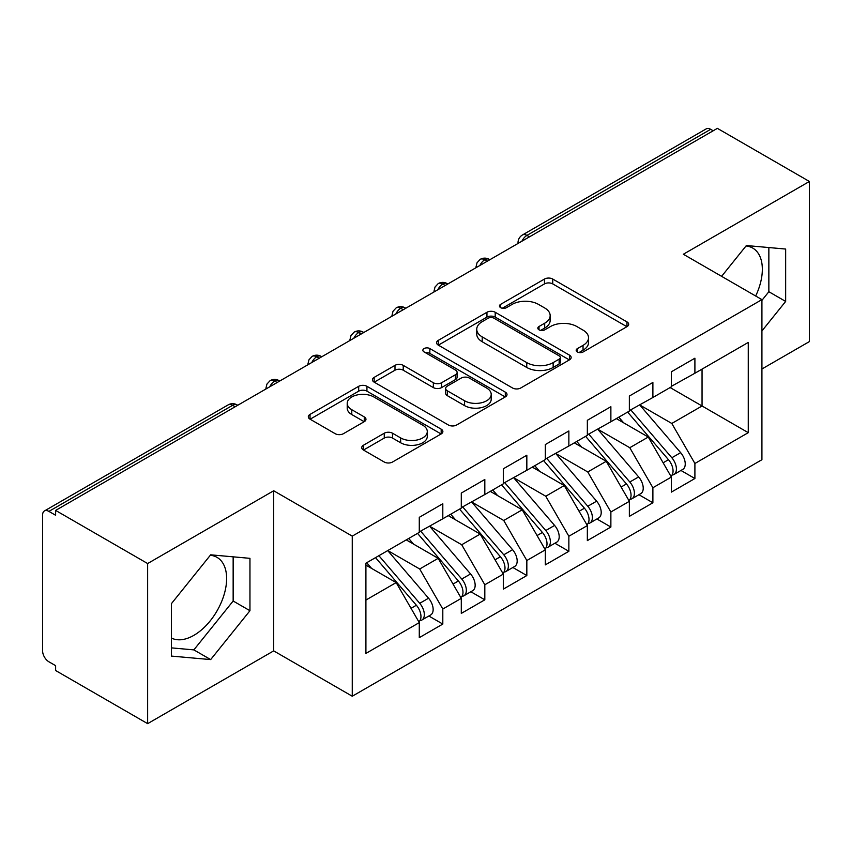 <?xml version="1.0" encoding="UTF-8"?>
<svg xmlns="http://www.w3.org/2000/svg" width="852" height="852" viewBox="0 0 852 852"><rect width="100%" height="100%" fill="white"/><g stroke="black" fill="none" stroke-linecap="round" stroke-linejoin="round"><path stroke-width="1.28" d="M577.379 351.961A4.079 2.354 0 0 0 583.151 351.961L626.966 326.667A5.836 3.365 0 0 0 628.68 324.282A5.836 3.365 0 0 0 626.966 321.896L552.735 279.041A5.836 3.365 0 0 0 544.492 279.041L500.667 304.334A4.079 2.354 0 0 0 499.474 306.006A4.079 2.354 0 0 0 500.667 307.668A4.079 2.354 0 0 0 506.439 307.668L512.116 304.398A18.659 10.778 0 0 1 538.507 304.398L544.694 307.966A18.659 10.778 0 0 1 550.158 315.591A18.659 10.778 0 0 1 544.694 323.206L539.018 326.486A4.079 2.354 0 0 0 537.825 328.148A4.079 2.354 0 0 0 539.018 329.82A4.079 2.354 0 0 0 544.801 329.82L550.467 326.54A18.659 10.778 0 0 1 576.857 326.54L583.045 330.118A18.659 10.778 0 0 1 588.519 337.733A18.659 10.778 0 0 1 583.045 345.358L577.379 348.628A4.079 2.354 0 0 0 576.186 350.289A4.079 2.354 0 0 0 577.379 351.961L577.379 348.628M171.38 638.02A46.349 26.763 120 0 0 193.862 635.347A46.349 26.763 120 0 0 224.14 594.504A46.349 26.763 120 0 0 217.036 557.368A46.349 26.763 120 0 0 210.306 555.28M746.011 245.983A46.349 26.763 -60 0 1 752.742 248.081A46.349 26.763 -60 0 1 755.681 296.006M363.431 445.245A5.836 3.365 0 0 0 361.727 447.62A5.836 3.365 0 0 0 363.431 450.005L384.263 462.029A5.836 3.365 0 0 0 392.506 462.029L441.176 433.934A5.836 3.365 0 0 0 442.88 431.549A5.836 3.365 0 0 0 441.176 429.163L366.935 386.307A5.836 3.365 0 0 0 358.692 386.307L310.022 414.402A5.836 3.365 0 0 0 308.317 416.788A5.836 3.365 0 0 0 310.022 419.163L335.187 433.689A5.836 3.365 0 0 0 343.431 433.689L364.262 421.665A5.836 3.365 0 0 0 365.966 419.29A5.836 3.365 0 0 0 364.262 416.905L351.78 409.705A15.602 9.01 0 0 1 347.211 403.337A15.602 9.01 0 0 1 356.85 395.008A15.602 9.01 0 0 1 373.847 396.968L422.72 425.18A15.602 9.01 0 0 1 427.289 431.549A15.602 9.01 0 0 1 417.661 439.866A15.602 9.01 0 0 1 400.653 437.917L392.506 433.221A5.836 3.365 0 0 0 384.263 433.221L363.431 445.245L363.431 450.005M761.922 368.991L809.4 341.588L809.4 181.476L717.384 128.354L55.625 510.412L55.625 515.268L48.905 511.392A8.914 5.144 -120 0 0 44.442 510.944A8.914 5.144 -120 0 0 42.6 515.023L42.6 650.875A8.914 5.144 -120 0 0 48.905 661.791L55.625 665.668L55.625 670.524L147.641 723.646L273.694 650.875L352.259 696.233L352.259 536.132L273.694 490.763L147.641 563.545L55.625 510.412M809.4 181.476L683.347 254.247L761.922 299.616L352.259 536.132M512.521 387.979A5.836 3.365 0 0 0 520.774 387.979L569.434 359.874A5.836 3.365 0 0 0 571.149 357.499A5.836 3.365 0 0 0 569.434 355.114L495.204 312.258A5.836 3.365 0 0 0 486.95 312.258L438.29 340.353A5.836 3.365 0 0 0 436.575 342.738A5.836 3.365 0 0 0 438.29 345.113L512.521 387.979M425.691 352.845A4.079 2.354 0 0 1 429.834 353.42L429.834 348.564L505.311 392.144A5.836 3.365 0 0 1 507.015 394.519A5.836 3.365 0 0 1 505.311 396.904L456.64 424.999A5.836 3.365 0 0 1 448.397 424.999L374.156 382.143L374.156 377.383A5.836 3.365 0 0 0 372.452 379.758A5.836 3.365 0 0 0 374.156 382.143M374.156 377.383L394.987 365.359A5.836 3.365 0 0 1 403.23 365.359L433.338 382.74A5.836 3.365 0 0 0 441.592 382.74L455.405 374.763A5.836 3.365 0 0 0 457.109 372.377A5.836 3.365 0 0 0 455.405 370.002L424.062 351.897A4.079 2.354 0 0 1 422.869 350.236A4.079 2.354 0 0 1 425.382 348.053A4.079 2.354 0 0 1 429.834 348.564M352.259 696.233L761.922 459.718L761.922 299.616M670.119 387.553L748.269 432.667L748.269 342.429L694.902 373.24L694.902 358.202L671.376 371.781L671.376 386.819L652.888 397.501L652.888 382.452L629.362 396.042L629.362 411.079L610.873 421.751L610.873 406.713L587.347 420.302L587.347 435.34L568.859 446.011L568.859 430.974L545.323 444.552L545.323 459.601L526.834 470.272L526.834 455.234L503.308 468.813L503.308 483.851L484.82 494.533L484.82 479.484L461.294 493.074L461.294 508.111L442.806 518.783L442.806 503.745L419.28 517.334L419.28 532.372L365.913 563.183L365.913 653.42L419.28 622.61L396.169 582.587L365.913 565.121M748.269 432.667L694.902 463.477L671.791 423.455L639.863 405.019M680.94 470.453L694.902 478.515L694.902 463.477M694.902 478.515L671.376 492.105L671.376 477.067L652.888 487.738L629.777 447.715L597.848 429.27M638.925 494.714L652.888 502.776L652.888 487.738M652.888 502.776L629.362 516.365L629.362 501.317L610.873 511.999L587.763 471.965L555.834 453.53M596.911 518.975L610.873 527.037L610.873 511.999M610.873 527.037L587.347 540.615L587.347 525.577L568.859 536.249L545.749 496.226L513.809 477.791M554.886 543.235L568.859 551.297L568.859 536.249M568.859 551.297L545.323 564.876L545.323 549.838L526.834 560.509L503.734 520.487L471.795 502.052M512.872 567.485L526.834 575.547L526.834 560.509M526.834 575.547L503.308 589.137L503.308 574.099L484.82 584.77L461.709 544.747L429.781 526.302M470.858 591.746L484.82 599.808L484.82 584.77M484.82 599.808L461.294 613.397L461.294 598.349L442.806 609.031L419.695 568.998L387.767 550.562M428.844 616.007L442.806 624.069L442.806 609.031M442.806 624.069L419.28 637.647L419.28 622.61M419.28 531.882L442.806 518.783M365.913 600.053L396.169 582.587M461.294 507.632L484.82 494.533M419.695 568.998L438.184 558.326L406.255 539.891M461.294 598.349L438.184 558.326M503.308 483.372L526.834 470.272M461.709 544.747L480.198 534.066L448.269 515.63M503.308 574.099L480.198 534.066M545.323 459.111L568.859 446.011M503.734 520.487L522.223 509.815L490.283 491.38M545.323 549.838L522.223 509.815M587.347 434.85L610.873 421.751M545.749 496.226L564.237 485.555L532.298 467.12M587.347 525.577L564.237 485.555M629.362 410.6L652.888 397.501M587.763 471.965L606.251 461.294L574.323 442.859M629.362 501.317L606.251 461.294M713.177 130.782L710.664 129.323L526.941 235.397L529.465 236.845M521.903 241.212A8.914 5.144 120 0 1 526.941 235.397A8.914 5.144 60 0 0 522.489 234.95L706.202 128.886A8.914 5.144 60 0 1 710.664 129.323M671.376 386.339L694.902 373.24M671.791 423.455L702.048 405.989L702.048 369.118L748.269 342.429M629.777 447.715L648.265 437.033L616.337 418.598M671.376 477.067L648.265 437.033M147.641 563.545L147.641 723.646M761.922 330.959L785.661 301.427L785.661 249.05L746.373 245.536L721.612 276.346M273.694 650.875L273.694 490.763M249.955 610.714L249.955 558.337L210.668 554.822L171.38 603.695L171.38 656.083L210.668 659.586L249.955 610.714L233.15 601.011L233.15 556.835M487.237 261.223L484.713 259.775A8.914 5.144 -120 0 0 480.262 259.327A8.914 5.144 -120 0 0 480.155 259.391L477.035 262.778L476.012 266.921A8.914 5.144 0 0 0 476.098 267.656M445.223 285.484L442.699 284.025A8.914 5.144 -120 0 0 438.248 283.588A8.914 5.144 -120 0 0 438.141 283.652L435.021 287.028L433.998 291.182A8.914 5.144 0 0 0 434.083 291.916M403.209 309.745L400.685 308.286A8.914 5.144 -120 0 0 396.233 307.849A8.914 5.144 -120 0 0 396.127 307.913L393.006 311.289L391.984 315.442A8.914 5.144 0 0 0 392.069 316.177M361.195 334.005L358.671 332.546A8.914 5.144 -120 0 0 354.208 332.099A8.914 5.144 -120 0 0 354.112 332.163L350.992 335.55L349.959 339.703A8.914 5.144 0 0 0 350.055 340.427M319.17 358.255L316.656 356.807A8.914 5.144 -120 0 0 312.194 356.36A8.914 5.144 -120 0 0 312.088 356.424L308.967 359.81L307.945 363.953A8.914 5.144 0 0 0 308.041 364.688M277.156 382.516L274.632 381.057A8.914 5.144 -120 0 0 270.18 380.62A8.914 5.144 -120 0 0 270.073 380.684L266.953 384.06L265.93 388.214A8.914 5.144 0 0 0 266.016 388.949M761.922 300.351L768.855 291.725L768.855 247.549M768.855 291.725L785.661 301.427M171.38 647.871L193.862 649.884L233.15 601.011M193.862 649.884L210.668 659.586M579.009 352.536L583.045 350.204A18.659 10.778 0 0 0 588.519 342.589L588.519 337.733M550.158 315.591L550.158 320.437A18.659 10.778 0 0 1 544.694 328.063L540.658 330.395M626.891 326.71L552.735 283.897A5.836 3.365 0 0 0 544.492 283.897L502.297 308.254M569.36 359.927L495.204 317.104A5.836 3.365 0 0 0 486.95 317.104L438.365 345.156M559.125 359.161A4.079 2.354 0 0 0 560.328 357.499A4.079 2.354 0 0 0 559.125 355.827L493.968 318.211A4.079 2.354 0 0 0 488.196 318.211L482.211 321.662A18.659 10.778 0 0 0 476.747 329.277A18.659 10.778 0 0 0 482.211 336.902L526.749 362.611A18.659 10.778 0 0 0 553.15 362.611L559.125 359.161L559.125 364.017A4.079 2.354 0 0 0 560.328 362.345L560.328 357.499M476.747 329.277L476.747 334.133A18.659 10.778 0 0 0 482.211 341.748L482.211 336.902M559.125 364.017L553.15 367.468A18.659 10.778 0 0 1 526.749 367.468L482.211 341.748M374.23 382.186L394.987 370.205L394.987 365.359M457.109 372.377L457.109 377.234A5.836 3.365 0 0 1 455.405 379.609L441.592 387.585A5.836 3.365 0 0 1 433.338 387.585L403.23 370.205A5.836 3.365 0 0 0 394.987 370.205M429.834 353.42L505.225 396.947M464.585 400.77A15.602 9.01 0 0 0 481.582 402.73A15.602 9.01 0 0 0 491.21 394.401A15.602 9.01 0 0 0 486.641 388.033L469.431 378.096A5.836 3.365 0 0 0 461.177 378.096L447.364 386.073A5.836 3.365 0 0 0 445.649 388.448A5.836 3.365 0 0 0 447.364 390.834L464.585 400.77L464.585 405.627A15.602 9.01 0 0 0 481.582 407.575A15.602 9.01 0 0 0 491.21 399.258L491.21 394.401M445.649 388.448L445.649 393.305A5.836 3.365 0 0 0 447.364 395.679L447.364 390.834M464.585 405.627L447.364 395.679M427.289 431.549L427.289 436.405A15.602 9.01 0 0 1 417.661 444.723A15.602 9.01 0 0 1 400.653 442.774L392.506 438.066A5.836 3.365 0 0 0 384.263 438.066L363.516 450.048M347.211 403.337L347.211 408.183A15.602 9.01 0 0 0 351.78 414.551L351.78 409.705M364.177 421.708L351.78 414.551M441.102 433.977L366.935 391.164A5.836 3.365 0 0 0 358.692 391.164L310.107 419.216M630.991 410.142L671.834 457.758A11.885 6.859 60 0 1 676.413 469.047A11.885 6.859 60 0 1 673.953 474.489L682.782 469.399A11.885 6.859 -120 0 0 685.242 463.957A11.885 6.859 -120 0 0 680.652 452.657L639.809 405.051M673.953 474.489A11.885 6.859 60 0 1 672.036 475.043M627.626 412.08L668.469 459.697A11.885 6.859 60 0 1 673.059 470.986A11.885 6.859 60 0 1 670.897 476.236M623.643 422.826L618.797 417.182M588.966 434.403L629.809 482.008A11.885 6.859 60 0 1 634.399 493.308A11.885 6.859 60 0 1 631.939 498.75L640.768 493.649A11.885 6.859 -120 0 0 643.228 488.207A11.885 6.859 -120 0 0 638.638 476.918L597.795 429.301M631.939 498.75A11.885 6.859 60 0 1 630.022 499.293M585.612 436.341L626.454 483.947A11.885 6.859 60 0 1 631.044 495.246A11.885 6.859 60 0 1 628.882 500.497M581.628 447.076L576.783 441.432M546.952 458.653L587.795 506.269A11.885 6.859 60 0 1 592.385 517.569A11.885 6.859 60 0 1 589.925 523L598.743 517.909A11.885 6.859 -120 0 0 601.214 512.467A11.885 6.859 -120 0 0 596.624 501.178L555.781 453.562M589.925 523A11.885 6.859 60 0 1 587.997 523.554M543.587 460.602L584.44 508.207A11.885 6.859 60 0 1 589.02 519.507A11.885 6.859 60 0 1 586.868 524.747M539.614 471.337L534.768 465.693M504.938 482.914L545.781 530.53A11.885 6.859 60 0 1 550.371 541.819A11.885 6.859 60 0 1 547.911 547.261L556.729 542.17A11.885 6.859 -120 0 0 559.189 536.728A11.885 6.859 -120 0 0 554.599 525.428L513.756 477.823M547.911 547.261A11.885 6.859 60 0 1 545.983 547.815M501.572 484.852L542.415 532.468A11.885 6.859 60 0 1 547.005 543.768A11.885 6.859 60 0 1 544.843 549.007M497.589 495.598L492.754 489.953M462.924 507.174L503.766 554.79A11.885 6.859 60 0 1 508.356 566.079A11.885 6.859 60 0 1 505.886 571.522L514.714 566.431A11.885 6.859 -120 0 0 517.175 560.989A11.885 6.859 -120 0 0 512.584 549.689L471.742 502.084M505.886 571.522A11.885 6.859 60 0 1 503.969 572.075M459.558 509.113L500.401 556.729A11.885 6.859 60 0 1 504.991 568.018A11.885 6.859 60 0 1 502.829 573.268M455.575 519.858L450.74 514.203M420.899 531.435L461.752 579.041A11.885 6.859 60 0 1 466.332 590.34A11.885 6.859 60 0 1 463.871 595.782L472.7 590.681A11.885 6.859 -120 0 0 475.16 585.239A11.885 6.859 -120 0 0 470.57 573.95L429.727 526.334M463.871 595.782A11.885 6.859 60 0 1 461.954 596.325M417.544 533.373L458.387 580.979A11.885 6.859 60 0 1 462.977 592.278A11.885 6.859 60 0 1 460.815 597.529M413.561 544.108L408.715 538.464M378.884 555.685L419.727 603.301A11.885 6.859 60 0 1 424.317 614.601A11.885 6.859 60 0 1 421.857 620.032L430.686 614.942A11.885 6.859 -120 0 0 433.146 609.499A11.885 6.859 -120 0 0 428.556 598.211L387.713 550.594M421.857 620.032A11.885 6.859 60 0 1 419.93 620.586M375.53 557.634L416.372 605.239A11.885 6.859 60 0 1 420.963 616.539A11.885 6.859 60 0 1 418.801 621.779M371.547 568.369L366.701 562.725M235.141 406.777L232.617 405.318L48.905 511.392M237.751 405.264L237.08 404.881A8.914 5.144 120 0 0 232.617 405.318A8.914 5.144 -120 0 0 228.166 404.881L44.442 510.944M489.847 259.722L489.176 259.327A8.914 5.144 120 0 0 484.713 259.775A8.914 5.144 120 0 0 479.878 265.473M518.027 243.448L518.027 242.671A8.914 5.144 0 0 0 518.122 243.395M447.832 283.982L447.162 283.588A8.914 5.144 120 0 0 442.699 284.025A8.914 5.144 120 0 0 437.864 289.733M405.818 308.232L405.137 307.849A8.914 5.144 120 0 0 400.685 308.286A8.914 5.144 120 0 0 395.85 313.994M363.804 332.493L363.122 332.099A8.914 5.144 120 0 0 358.671 332.546A8.914 5.144 120 0 0 353.836 338.244M321.779 356.754L321.108 356.36A8.914 5.144 120 0 0 316.656 356.807A8.914 5.144 120 0 0 311.821 362.505M279.765 381.014L279.094 380.62A8.914 5.144 120 0 0 274.632 381.057A8.914 5.144 120 0 0 269.796 386.765M583.045 350.204L583.045 345.358M539.018 329.82L539.018 326.486M544.694 328.063L544.694 323.206M500.667 307.668L500.667 304.334M544.492 283.897L544.492 279.041M552.735 283.897L552.735 279.041M626.966 326.667L626.966 321.896M438.29 345.113L438.29 340.353M486.95 317.104L486.95 312.258M495.204 317.104L495.204 312.258M569.434 359.874L569.434 355.114M526.749 367.468L526.749 362.611M553.15 367.468L553.15 362.611M403.23 370.205L403.23 365.359M433.338 387.585L433.338 382.74M441.592 387.585L441.592 382.74M455.405 379.609L455.405 374.763M505.311 396.904L505.311 392.144M384.263 438.066L384.263 433.221M392.506 438.066L392.506 433.221M400.653 442.774L400.653 437.917M364.262 421.665L364.262 416.905M310.022 419.163L310.022 414.402M358.692 391.164L358.692 386.307M366.935 391.164L366.935 386.307M441.176 433.934L441.176 429.163M668.469 459.697L663.133 462.774M680.652 452.657L671.834 457.758M626.454 483.947L621.108 487.035M638.638 476.918L629.809 482.008M584.44 508.207L579.094 511.296M596.624 501.178L587.795 506.269M542.415 532.468L537.079 535.557M554.599 525.428L545.781 530.53M500.401 556.729L495.065 559.807M512.584 549.689L503.766 554.79M458.387 580.979L453.04 584.067M470.57 573.95L461.752 579.041M416.372 605.239L411.026 608.328M428.556 598.211L419.727 603.301M489.176 259.327A8.914 8.914 0 0 0 480.262 259.327M522.489 234.95A8.914 8.914 0 0 0 518.027 242.671M447.162 283.588A8.914 8.914 0 0 0 438.248 283.588M476.012 266.921L476.012 267.709M405.137 307.849A8.914 8.914 0 0 0 396.233 307.849M433.998 291.182L433.998 291.97M363.122 332.099A8.914 8.914 0 0 0 354.208 332.099M391.984 315.442L391.984 316.22M321.108 356.36A8.914 8.914 0 0 0 312.194 356.36M349.959 339.703L349.959 340.48M279.094 380.62A8.914 8.914 0 0 0 270.18 380.62M307.945 363.953L307.945 364.741M237.08 404.881A8.914 8.914 0 0 0 228.166 404.881M265.93 388.214L265.93 389.002"/></g></svg>

